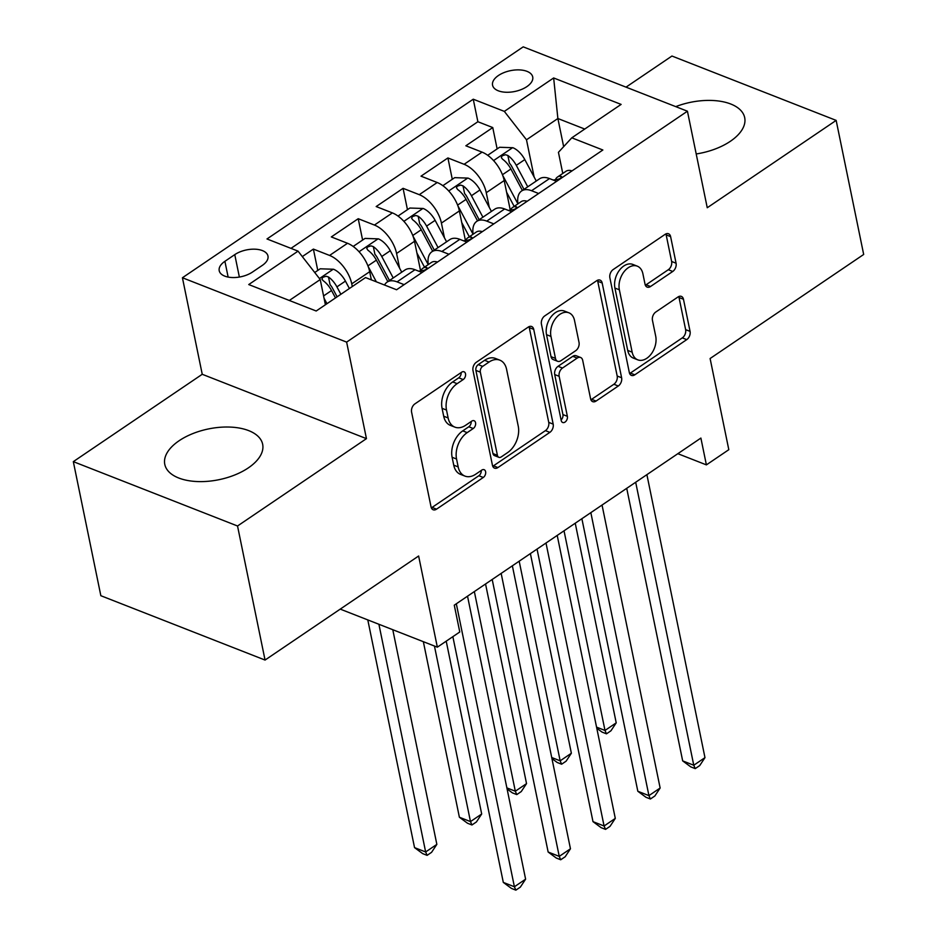 <?xml version="1.0" encoding="UTF-8"?>
<svg xmlns="http://www.w3.org/2000/svg" width="937" height="937" viewBox="0 0 937 937"><rect width="100%" height="100%" fill="white"/><g stroke="black" fill="none" stroke-linecap="round" stroke-linejoin="round"><path stroke-width="1.41" d="M465.513 373.793A4.404 2.94 111.4 0 0 464.038 371.79A4.404 2.94 111.4 0 0 461.672 372.2L414.904 403.882A6.29 4.193 111.4 0 0 411.589 412.128L431.043 506.882A6.29 4.193 111.4 0 0 433.14 509.751A6.29 4.193 111.4 0 0 436.525 509.166L483.281 477.472A4.404 2.94 111.4 0 0 485.612 471.709A4.404 2.94 111.4 0 0 484.136 469.695A4.404 2.94 111.4 0 0 481.77 470.105L475.715 474.204A20.122 13.434 111.4 0 1 464.928 476.09A20.122 13.434 111.4 0 1 458.181 466.907L456.553 459.013A20.122 13.434 111.4 0 1 467.188 432.625L473.232 428.525A4.404 2.94 111.4 0 0 475.563 422.751A4.404 2.94 111.4 0 0 474.087 420.736A4.404 2.94 111.4 0 0 471.721 421.146L465.666 425.257A20.122 13.434 111.4 0 1 454.878 427.131A20.122 13.434 111.4 0 1 448.132 417.949L446.504 410.055A20.122 13.434 111.4 0 1 457.139 383.666L463.183 379.567A4.404 2.94 111.4 0 0 465.513 373.793M696.203 153.961A49.954 25.92 -11.6 0 0 730.38 141.276A49.954 25.92 -11.6 0 0 744.692 117.664A49.954 25.92 -11.6 0 0 675.753 106.631M179.096 440.753A49.954 25.92 -11.6 0 0 164.783 464.365A49.954 25.92 -11.6 0 0 197.203 481.548A49.954 25.92 -11.6 0 0 248.34 467.879A49.954 25.92 -11.6 0 0 262.653 444.267A49.954 25.92 -11.6 0 0 230.233 427.085A49.954 25.92 -11.6 0 0 179.096 440.753M498.437 75.499A20.497 10.635 -11.6 0 0 492.557 85.197A20.497 10.635 -11.6 0 0 505.863 92.248A20.497 10.635 -11.6 0 0 526.84 86.637A20.497 10.635 -11.6 0 0 532.72 76.951A20.497 10.635 -11.6 0 0 519.414 69.9A20.497 10.635 -11.6 0 0 498.437 75.499M672.754 271.461A6.29 4.193 111.4 0 0 676.069 263.215L670.611 236.628A6.29 4.193 111.4 0 0 668.503 233.758A6.29 4.193 111.4 0 0 665.129 234.344L613.196 269.54A6.29 4.193 111.4 0 0 609.87 277.785L629.324 372.528A6.29 4.193 111.4 0 0 631.433 375.409A6.29 4.193 111.4 0 0 634.806 374.812L686.739 339.627A6.29 4.193 111.4 0 0 690.065 331.382L683.471 299.266A6.29 4.193 111.4 0 0 681.363 296.397A6.29 4.193 111.4 0 0 677.99 296.982L655.759 312.044A6.29 4.193 111.4 0 0 652.445 320.29L655.713 336.219A16.819 11.232 111.4 0 1 651.18 354.057A16.819 11.232 111.4 0 1 637.804 359.855A16.819 11.232 111.4 0 1 632.159 352.171L619.357 289.791A16.819 11.232 111.4 0 1 623.89 271.953A16.819 11.232 111.4 0 1 637.265 266.155A16.819 11.232 111.4 0 1 642.911 273.838L645.043 284.239A6.29 4.193 111.4 0 0 647.151 287.109A6.29 4.193 111.4 0 0 650.524 286.511L672.754 271.461L668.315 269.715A6.29 4.193 111.4 0 0 671.63 261.47L666.172 234.882A6.29 4.193 111.4 0 0 665.879 233.922M237.529 525.997L366.449 438.645L202.24 374.285L73.32 461.636L237.529 525.997L265.054 660.058L418.628 556.004L437.345 647.174L459.774 631.983L454.269 605.173L700.888 438.071L706.393 464.881L728.81 449.69L710.105 358.52L863.68 254.466L836.155 120.393L671.946 56.033L626.033 87.141M366.449 438.645L346.631 342.11L687.43 111.21L707.248 207.745L836.155 120.393M533.727 329.367A6.29 4.193 111.4 0 0 531.619 326.498A6.29 4.193 111.4 0 0 528.245 327.095L476.312 362.279A6.29 4.193 111.4 0 0 472.986 370.525L492.44 465.279A6.29 4.193 111.4 0 0 494.549 468.149A6.29 4.193 111.4 0 0 497.922 467.563L549.855 432.367A6.29 4.193 111.4 0 0 553.181 424.121L533.727 329.367L529.288 327.634A6.29 4.193 111.4 0 0 528.995 326.662M544.748 315.91L596.693 280.713A6.29 4.193 111.4 0 1 600.067 280.128A6.29 4.193 111.4 0 1 602.175 282.997L621.618 377.752A6.29 4.193 111.4 0 1 618.303 385.997L596.073 401.059A6.29 4.193 111.4 0 1 592.699 401.645A6.29 4.193 111.4 0 1 590.591 398.775L582.697 360.347A6.29 4.193 111.4 0 0 580.6 357.477A6.29 4.193 111.4 0 0 577.215 358.063L562.481 368.054A6.29 4.193 111.4 0 0 559.155 376.299L567.365 416.309A4.404 2.94 111.4 0 1 566.182 420.982A4.404 2.94 111.4 0 1 562.68 422.493A4.404 2.94 111.4 0 1 561.204 420.49L541.434 324.155A6.29 4.193 111.4 0 1 544.748 315.91M265.054 660.058L100.845 595.709L73.32 461.636M497.137 148.913L492.757 127.561L465.853 145.785L482.051 152.134L464.108 164.291A25.615 13.668 55.9 0 1 486.268 192.694L489.29 207.428M452.29 179.295L447.909 157.943L421.006 176.168L437.204 182.516L419.272 194.673A25.615 13.668 55.9 0 1 441.421 223.076L444.454 237.811M407.454 209.677L403.074 188.325L376.17 206.55L392.369 212.898L374.425 225.056A25.615 13.668 55.9 0 1 396.585 253.458L399.607 268.193M362.607 240.059L358.227 218.708L331.323 236.932L347.522 243.28A25.615 13.668 55.9 0 1 369.682 271.695L371.357 279.87M482.051 152.134A25.615 13.668 -124.1 0 1 504.2 180.548L510.29 210.181M437.204 182.516A25.615 13.668 -124.1 0 1 459.364 210.93L465.443 240.563M392.369 212.898A25.615 13.668 -124.1 0 1 414.517 241.313L420.608 270.945M252.416 272.093L262.278 265.417A19.853 10.307 -11.6 0 0 267.97 256.024A19.853 10.307 -11.6 0 0 255.087 249.195A19.853 10.307 -11.6 0 0 234.765 254.63L224.903 261.318A19.853 10.307 -11.6 0 0 219.211 270.699A19.853 10.307 -11.6 0 0 232.095 277.528A19.853 10.307 -11.6 0 0 252.416 272.093M346.631 342.11L182.422 277.75L523.209 46.85L687.43 111.21M492.757 127.561L477.882 121.728L473.255 99.205L266.986 238.958L298.06 251.139L320.22 279.554L325.397 304.771M473.255 99.205L504.329 111.386L553.65 77.958L621.114 104.405L571.793 137.821L602.854 150.002L396.585 289.756L365.524 277.575L316.191 311.002L248.738 284.555L298.06 251.139M317.772 270.442L313.391 249.09L329.59 255.438A25.615 13.668 55.9 0 1 351.738 283.841L352.3 286.535M384.533 285.035A25.615 13.668 55.9 0 1 387.086 282.119L405.018 269.961A25.615 13.668 55.9 0 1 414.986 269.715L422.06 272.491M387.086 282.119A25.615 13.668 55.9 0 1 397.054 281.873L404.128 284.649M556.59 181.345L549.504 178.58A25.615 13.668 -124.1 0 0 539.536 178.815L521.604 190.972A25.615 13.668 55.9 0 1 531.572 190.726L538.646 193.502M511.743 211.727L504.668 208.963A25.615 13.668 -124.1 0 0 494.701 209.197L476.769 221.355A25.615 13.668 55.9 0 1 486.736 221.109L493.811 223.884M466.907 242.109L459.821 239.345A25.615 13.668 -124.1 0 0 449.865 239.579L431.922 251.737A25.615 13.668 55.9 0 1 441.889 251.491L448.964 254.267M358.227 218.708L374.425 225.056M403.074 188.325L419.272 194.673M447.909 157.943L464.108 164.291M477.882 121.728L290.985 248.364M313.391 249.09L302.311 256.586M563.652 146.664L557.878 118.519L526.489 139.789L534.137 177.046M320.22 279.554L289.334 300.472M202.24 374.285L182.422 277.75M677.838 453.684L706.393 464.881M340.248 609.12L437.345 647.174M584.735 129.048L557.878 118.519L553.65 77.958M562.774 173.45L558.44 152.321L571.793 137.821M428.291 264.574A25.615 13.668 55.9 0 1 431.922 251.737M473.126 234.191A25.615 13.668 55.9 0 1 476.769 221.355M517.974 203.809A25.615 13.668 55.9 0 1 521.604 190.972M526.489 139.789L504.329 111.386M461.145 372.551A4.404 2.94 111.4 0 1 458.743 377.822L452.7 381.933A20.122 13.434 111.4 0 0 442.065 408.309L446.504 410.055M454.878 427.131L450.439 425.398A20.122 13.434 111.4 0 1 443.693 416.215L442.065 408.309M464.928 476.09L460.489 474.356A20.122 13.434 111.4 0 1 453.742 465.162L452.114 457.268A20.122 13.434 111.4 0 1 462.749 430.879L468.793 426.78A4.404 2.94 111.4 0 0 471.194 421.509M431.336 507.842A6.29 4.193 111.4 0 0 432.086 507.421L478.842 475.738A4.404 2.94 111.4 0 0 481.243 470.468M492.733 466.251A6.29 4.193 111.4 0 0 493.483 465.818L545.416 430.633A6.29 4.193 111.4 0 0 548.742 422.388L529.288 327.634M482.66 366.367A4.404 2.94 111.4 0 0 480.341 372.141L497.406 455.312A4.404 2.94 111.4 0 0 498.882 457.326A4.404 2.94 111.4 0 0 501.248 456.916L507.631 452.583A20.122 13.434 111.4 0 0 518.255 426.194L506.589 369.342A20.122 13.434 111.4 0 0 499.843 360.159A20.122 13.434 111.4 0 0 489.044 362.045L482.66 366.367L478.221 364.634A4.404 2.94 111.4 0 0 475.902 370.408L480.341 372.141M498.882 457.326L494.443 455.581A4.404 2.94 111.4 0 1 492.967 453.578L475.902 370.408M499.843 360.159L495.404 358.426A20.122 13.434 111.4 0 0 484.605 360.312L489.044 362.045M478.221 364.634L484.605 360.312M590.884 399.748A6.29 4.193 111.4 0 0 591.634 399.314L613.864 384.264A6.29 4.193 111.4 0 0 617.178 376.018L597.736 281.264A6.29 4.193 111.4 0 0 597.443 280.292M580.6 357.477L576.161 355.744A6.29 4.193 111.4 0 0 572.776 356.329L558.042 366.32A6.29 4.193 111.4 0 0 554.716 374.566L562.926 414.576L567.365 416.309M561.099 419.952A4.404 2.94 111.4 0 0 562.926 414.576M574.522 320.477A16.819 11.232 111.4 0 0 568.876 312.794A16.819 11.232 111.4 0 0 555.5 318.58A16.819 11.232 111.4 0 0 550.968 336.43L555.477 358.402A6.29 4.193 111.4 0 0 557.585 361.272A6.29 4.193 111.4 0 0 560.958 360.686L575.705 350.696A6.29 4.193 111.4 0 0 579.031 342.45L574.522 320.477M568.876 312.794L564.437 311.061A16.819 11.232 111.4 0 0 551.061 316.847A16.819 11.232 111.4 0 0 546.529 334.685L550.968 336.43M557.585 361.272L553.146 359.539A6.29 4.193 111.4 0 1 551.038 356.669L546.529 334.685M645.335 285.199A6.29 4.193 111.4 0 0 646.085 284.778L668.315 269.715M637.265 266.155L632.826 264.421A16.819 11.232 111.4 0 0 619.451 270.207A16.819 11.232 111.4 0 0 614.918 288.057L619.357 289.791M637.804 359.855L633.365 358.11A16.819 11.232 111.4 0 1 627.72 350.426L614.918 288.057M629.617 373.5A6.29 4.193 111.4 0 0 630.367 373.078L682.3 337.882A6.29 4.193 111.4 0 0 685.626 329.637L679.032 297.533A6.29 4.193 111.4 0 0 678.739 296.56M324.05 298.235L326.966 303.693M314.727 272.503L320.185 268.802L333.537 269.247A16.971 9.054 55.9 0 1 345.437 281.1L349.384 288.514M367.796 619.919L414.541 847.622L425.644 851.967L436.853 844.378L392.779 629.711M340.869 294.277L336.91 286.874A16.971 9.054 -124.1 0 0 328.489 276.989L326.135 276.251L322.738 277.34L321.93 279.097L323.101 280.631A16.971 9.054 55.9 0 1 331.534 290.529L335.493 297.931M328.489 276.989L330.07 284.707A8.644 4.615 55.9 0 1 332.401 287.987L337.121 296.818M378.899 624.265L425.644 851.967L427.108 855.364L422.669 853.619L414.541 847.622M436.853 844.378L431.582 852.319L427.108 855.364M452.864 636.668L503.31 882.408L514.401 886.765L456.319 603.779M525.61 879.164L520.351 887.116L515.865 890.15L514.401 886.765L525.61 879.164L467.528 596.19M515.865 890.15L511.426 888.405L503.31 882.408M368.159 266.483L376.358 281.826M353.179 246.443L365.02 238.42L378.384 238.865A16.971 9.054 55.9 0 1 390.272 250.718L401.739 272.187M423.348 641.693L459.388 817.24L470.479 821.597L481.688 813.995L446.211 641.166M393.224 277.961L381.757 256.492A16.971 9.054 -124.1 0 0 373.324 246.607L370.982 245.869L367.573 246.958L366.742 248.434L367.948 250.249A16.971 9.054 55.9 0 1 376.381 260.146L387.836 281.604M373.324 246.607L374.917 254.325A8.644 4.615 55.9 0 1 377.248 257.605L389.476 280.503M434.44 646.038L470.479 821.597L471.943 824.982L467.504 823.236L459.388 817.24M481.688 813.995L476.429 821.936L471.943 824.982M416.918 253.002L424.484 267.15M412.994 236.101L428.232 264.621M398.014 216.06L409.867 208.037L423.219 208.482A16.971 9.054 55.9 0 1 435.119 220.336L446.586 241.805M438.059 247.579L426.593 226.11A16.971 9.054 -124.1 0 0 418.171 216.224L415.817 215.487L412.421 216.576L411.612 218.333L412.784 219.867A16.971 9.054 55.9 0 1 421.217 229.764L432.683 251.221M418.171 216.224L419.753 223.943A8.644 4.615 55.9 0 1 422.083 227.222L434.311 250.12M474.345 591.563L515.315 791.215L526.535 783.613L485.553 583.974M506.882 787.9L515.315 791.215L516.791 794.599L512.352 792.854L507.104 788.989M526.535 783.613L521.265 791.554L516.791 794.599M461.765 222.619L469.32 236.768M457.842 205.718L473.068 234.238M442.861 185.678L454.703 177.655L468.067 178.1A16.971 9.054 55.9 0 1 479.955 189.965L491.421 211.422M482.906 217.197L471.44 195.728A16.971 9.054 -124.1 0 0 463.007 185.842L460.664 185.104L457.256 186.194L456.424 187.669L457.631 189.485A16.971 9.054 55.9 0 1 466.052 199.382L477.519 220.839M463.007 185.842L464.6 193.561A8.644 4.615 55.9 0 1 466.931 196.84L479.158 219.738M519.18 561.181L560.162 760.832L571.371 753.231L530.389 553.591M551.717 757.518L560.162 760.832L561.626 764.217L557.187 762.472L551.94 758.607M571.371 753.231L566.112 761.172L561.626 764.217M506.601 192.237L514.167 206.386M502.677 175.336L517.915 203.856M487.697 155.296L499.55 147.273L512.902 147.718A16.971 9.054 55.9 0 1 524.802 159.583L536.269 181.04M527.742 186.814L516.275 165.345A16.971 9.054 -124.1 0 0 507.854 155.46L505.5 154.722L502.103 155.811L501.295 157.58L502.466 159.103A16.971 9.054 55.9 0 1 510.899 169L522.366 190.457M507.854 155.46L509.435 163.179A8.644 4.615 55.9 0 1 511.766 166.458L523.994 189.356M564.027 530.799L604.997 730.45L616.218 722.849L575.236 523.209M596.564 727.135L604.997 730.45L606.473 733.835L602.034 732.09L596.787 728.225M616.218 722.849L610.947 730.79L606.473 733.835M437.485 262.044A16.971 9.054 -124.1 0 0 431.477 262.419L422.95 268.193A16.971 9.054 -124.1 0 0 420.9 270.945M492.194 579.464L548.145 852.026L559.248 856.383L501.154 573.397M570.457 848.781L565.198 856.734L560.713 859.768L559.248 856.383L570.457 848.781L512.363 565.807M418.827 271.226A16.971 9.054 55.9 0 1 420.76 270.945C425.796 270.196 427.588 268.978 426.148 267.303A16.971 9.054 -124.1 0 0 422.95 268.193M427.12 267.877L426.148 267.303L426.511 269.13M560.713 859.768L556.273 858.034L548.145 852.026M482.332 231.662A16.971 9.054 -124.1 0 0 476.312 232.036L467.797 237.811A16.971 9.054 -124.1 0 0 465.736 240.563M537.042 549.082L592.992 821.644L604.084 826.001L546.002 543.015M615.293 818.399L610.034 826.352L605.548 829.386L604.084 826.001L615.293 818.399L557.21 535.425M463.674 240.844A16.971 9.054 55.9 0 1 465.607 240.563C470.632 239.813 472.424 238.595 470.983 236.92A16.971 9.054 -124.1 0 0 467.797 237.811M471.955 237.494L470.983 236.92L471.358 238.748M605.548 829.386L601.109 827.652L592.992 821.644M527.168 201.279A16.971 9.054 -124.1 0 0 521.159 201.654L512.633 207.428A16.971 9.054 -124.1 0 0 510.583 210.181M581.877 518.7L637.828 791.261L648.931 795.618L590.837 512.633M660.14 788.017L654.869 795.97L650.395 799.003L648.931 795.618L660.14 788.017L602.046 505.043M508.51 210.462A16.971 9.054 55.9 0 1 510.442 210.181C515.479 209.431 517.271 208.213 515.83 206.538A16.971 9.054 -124.1 0 0 512.633 207.428M516.802 207.112L515.83 206.538L516.193 208.365M650.395 799.003L645.956 797.27L637.828 791.261M572.015 170.897A16.971 9.054 -124.1 0 0 565.995 171.272L557.48 177.046A16.971 9.054 -124.1 0 0 555.418 179.799M626.724 488.318L682.675 760.891L693.767 765.236L635.684 482.25M704.975 757.635L699.716 765.588L695.231 768.621L693.767 765.236L704.975 757.635L646.893 474.661M553.357 180.08A16.971 9.054 55.9 0 1 555.29 179.799C560.314 179.049 562.106 177.831 560.666 176.156A16.971 9.054 -124.1 0 0 557.48 177.046M561.638 176.73L560.666 176.156L561.04 177.983M695.231 768.621L690.792 766.888L682.675 760.891M504.2 180.548L486.268 192.694M459.364 210.93L441.421 223.076M414.517 241.313L396.585 253.458M369.682 271.695L351.738 283.841M414.986 269.715L397.054 281.873M549.504 178.58L531.572 190.726M504.668 208.963L486.736 221.109M459.821 239.345L441.889 251.491M347.522 243.28L329.59 255.438M228.136 277.083L224.903 261.318M239.368 277.047L234.765 254.63M452.7 381.933L457.139 383.666M443.693 416.215L448.132 417.949M468.793 426.78L473.232 428.525M462.749 430.879L467.188 432.625M452.114 457.268L456.553 459.013M453.742 465.162L458.181 466.907M478.842 475.738L483.281 477.472M432.086 507.421L436.525 509.166M458.743 377.822L463.183 379.567M548.742 422.388L553.181 424.121M545.416 430.633L549.855 432.367M493.483 465.818L497.922 467.563M492.967 453.578L497.406 455.312M597.736 281.264L602.175 282.997M617.178 376.018L621.618 377.752M613.864 384.264L618.303 385.997M591.634 399.314L596.073 401.059M572.776 356.329L577.215 358.063M558.042 366.32L562.481 368.054M554.716 374.566L559.155 376.299M551.038 356.669L555.477 358.402M646.085 284.778L650.524 286.511M627.72 350.426L632.159 352.171M679.032 297.533L683.471 299.266M685.626 329.637L690.065 331.382M682.3 337.882L686.739 339.627M630.367 373.078L634.806 374.812M666.172 234.882L670.611 236.628M671.63 261.47L676.069 263.215M333.209 269.235L319.447 278.558M331.534 290.529L323.581 295.916M345.437 281.1L336.91 286.874M378.044 238.853L359.047 251.725M376.381 260.146L367.925 265.874M390.272 250.718L381.757 256.492M422.892 208.471L403.882 221.343M421.217 229.764L412.76 235.492M435.119 220.336L426.593 226.11M467.727 178.089L448.729 190.961M466.052 199.382L457.607 205.109M479.955 189.965L471.44 195.728M512.574 147.706L493.565 160.59M510.899 169L502.443 174.727M524.802 159.583L516.275 165.345"/></g></svg>
